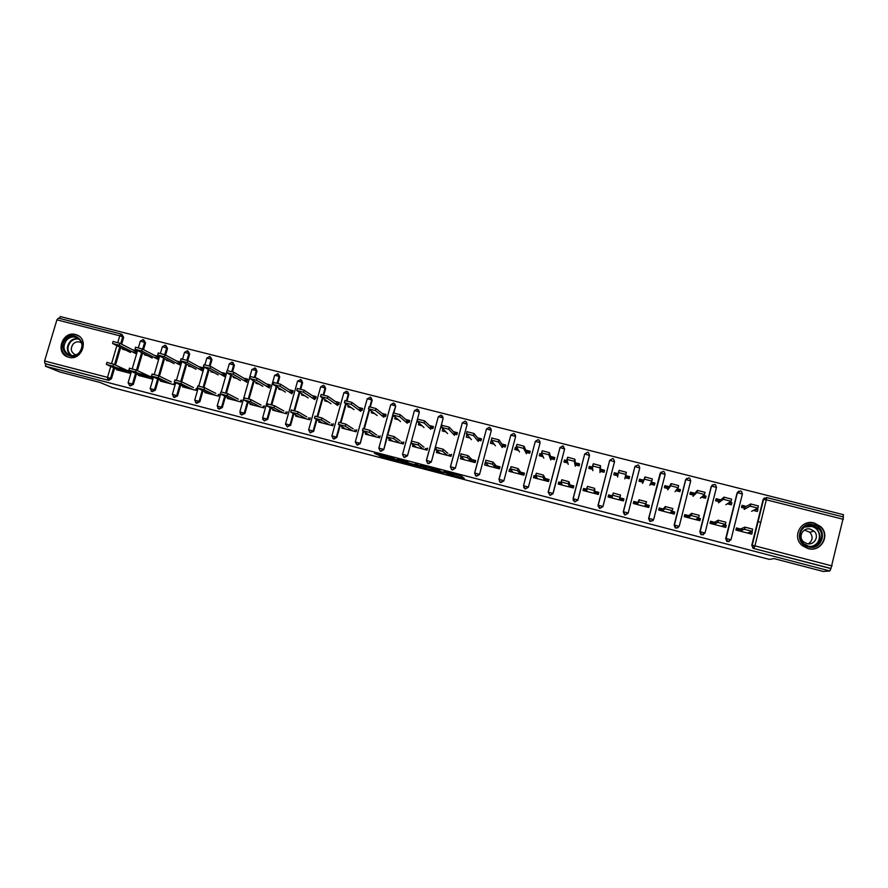 <?xml version="1.0" encoding="UTF-8"?>
<svg xmlns="http://www.w3.org/2000/svg" width="888" height="888" viewBox="0 0 888 888"><rect width="100%" height="100%" fill="white"/><g stroke="black" fill="none" stroke-linecap="round" stroke-linejoin="round"><path stroke-width="1.33" d="M446.42 473.804L464.335 478.454L461.294 476.001L443.767 471.328L451.715 473.97L444.655 472.494L453.402 475.269L446.42 473.804M68.753 357.276C81.541 361.216 89.51 339.593 76.978 335.009L75.524 334.521C62.615 330.602 54.779 352.503 67.544 356.887L68.753 357.276M808.025 548.584C820.812 552.536 830.68 535.519 820.756 526.651L814.263 522.988C800.865 518.903 791.308 537.373 802.486 545.765L808.025 548.584M379.132 455.633L381.008 456.765L399.067 461.394L392.873 458.03L374.414 453.302L377.822 454.856L393.329 458.53L396.181 460.472L379.132 455.633M829.869 570.973L823.232 571.461L774.025 558.608L769.363 559.396L112.121 387.468L99.911 382.439L59.774 371.961L45.388 366.2L829.869 570.973L830.968 568.453L753.668 548.484L830.469 568.498M423.987 467.909L443.945 473.16L438.816 470.03L420.113 465.201L423.987 467.909L424.397 466.422L431.435 468.353M420.368 466.511L401.587 462.049L397.214 459.218L410.944 463.614L417.016 465.157L415.34 463.969M420.235 467.021L421.467 467.255L417.404 464.513L415.373 463.947M119.902 369.153L130.181 371.806M135.309 351.182L136.153 351.393M141.669 374.78L151.881 377.411M157.143 356.754L158.119 356.998M179.11 362.36L180.231 362.648M201.232 368.009L202.486 368.331M223.487 373.693L224.875 374.048M245.898 379.409L247.43 379.809M268.454 385.17L270.119 385.603M291.153 390.964L292.962 391.43M314.008 396.803L315.962 397.302M337.007 402.675L339.116 403.219M360.173 408.591L362.415 409.168M383.483 414.541L385.88 415.151M406.948 420.535L409.501 421.19M430.569 426.562L433.277 427.261M443.156 429.037L444.133 430.025M454.356 432.645L457.22 433.366M461.316 456.832L462.193 457.653M469.264 459.485L475.546 461.105M467.632 435.286L468.464 436.241M478.31 438.75L481.329 439.527M486.058 463.225L486.779 464.013M493.906 465.856L499.833 467.388M492.285 441.569L490.986 441.247L492.962 442.502M502.419 444.91L505.594 445.721M510.977 469.663L509.523 469.286L511.532 470.418M518.714 472.272L524.286 473.715M517.116 447.907L515.317 447.452L517.637 448.795M526.684 451.104L530.036 451.959M536.063 476.157L534.043 475.624L534.465 476.345L536.474 476.856M543.7 478.732L548.906 480.075M542.113 454.29L539.826 453.701L540.204 454.556L542.479 455.133M551.126 457.342L554.634 458.241M561.327 482.684L558.73 482.006L561.582 483.35M568.853 485.237L573.692 486.491M567.288 460.717L564.491 460.006L564.713 460.817L567.488 461.527M575.735 463.625L579.409 464.568M586.779 489.266L583.583 488.433L586.868 489.887M594.194 491.786L598.656 492.94M592.629 467.188L589.332 466.344L589.399 467.121L592.685 467.954M600.51 469.952L604.362 470.94M612.409 495.881L608.613 494.905L608.558 495.504L612.332 496.481M619.702 498.379L623.787 499.445L623.365 500.921M618.159 473.704L614.341 472.727L614.252 473.459L618.048 474.436M625.463 476.323L629.47 477.344L629.659 476.634L625.618 475.602M633.666 502.042L637.973 503.108M645.398 505.028L648.939 505.938L649.261 505.405L648.728 507.492L633.288 503.496L633.821 501.42L638.217 502.553M639.349 479.875L643.312 480.885M650.993 482.85L654.6 483.771L654.956 483.094L651.326 482.162M659.051 508.558L663.802 509.79M671.284 511.721L674.747 511.999L674.214 514.085L658.674 510.056L659.207 507.98L664.213 509.279M664.712 486.346L668.564 487.334M676.778 489.432L679.908 490.232L680.43 489.588L677.278 488.789M684.615 515.173L689.81 516.516M697.346 518.459L700.41 518.636L699.888 520.723L684.237 516.672L684.759 514.585L690.398 516.039M690.254 492.873L693.983 493.817M702.741 496.059L705.394 496.736L706.071 496.137L703.407 495.46M710.356 521.822L716.005 523.287M723.598 525.252L726.262 525.319L725.74 527.417L709.978 523.343L710.5 521.245L716.771 522.866M715.972 499.433L719.58 500.355M728.893 502.73L731.912 502.73L729.736 502.175M629.426 477.344L629.081 478.688M753.668 548.484L751.759 545.387L763.469 499.334L766.588 497.546L843.478 517.005L830.968 568.453M736.274 528.527L742.39 530.103M750.038 532.09L752.303 532.045L751.781 534.154L735.897 530.047L736.418 527.938L743.334 529.725M741.88 506.049L745.354 506.937M755.222 509.457L757.919 509.368L757.397 511.477L753.313 510.422M757.952 521.611L760.739 522.333M842.967 516.871L843.489 514.707L60.229 316.539L59.663 318.448M45.388 366.2L46.032 364.025L44.955 363.581L44.589 360.983L56.899 319.858L58.408 318.137L121.09 334.021M746.309 506.404L742.057 505.316L741.536 507.414L745.787 508.502M757.919 509.368L756.243 508.946M752.303 532.045L751.026 531.712M136.486 373.748L133.367 384.404L130.247 385.936M143.778 339.882L145.532 342.835L143.534 349.65M142.535 353.069L137.407 370.618M121.867 334.321L123.676 337.296L121.634 344.211M120.657 347.541L115.496 365.068M114.596 368.132L111.488 378.71L108.736 380.364L44.955 363.581M46.032 364.025L108.736 380.364M751.759 545.387L763.114 499.522L764.501 497.879M144.578 354.112L144.367 354.823L147.552 355.644M153.902 357.265L157.753 358.253L158.319 356.343L154.468 355.355M138.905 373.493L152.303 376.956L151.748 378.876L138.35 375.402L138.55 374.703M180.697 385.059L177.556 395.915L174.359 397.424M188.056 351.126L189.677 354.035L187.19 362.559L180.586 360.872L196.048 369.242M186.735 364.202L181.652 381.762M188.789 365.312L188.545 366.122L191.819 366.955M198.246 368.598L202.12 369.586L202.675 367.654L198.812 366.677M196.692 388.422L196.137 390.354L182.562 386.846L182.784 386.069M225.497 396.492L222.333 407.57L219.047 409.057M232.934 362.537L234.399 365.379L232.567 371.783M231.524 375.446L226.451 393.151M233.577 376.634L233.322 377.555L236.663 378.41M243.179 380.075L247.064 381.074L247.619 379.132L243.734 378.144M241.658 400.055L241.103 401.998L227.35 398.435L227.594 397.569M270.907 408.036L267.699 419.38L264.302 420.834M278.421 374.126L279.709 376.878L277.922 383.228M276.912 386.791L271.828 404.784M278.976 388.078L278.677 389.144L282.095 390.021M288.7 391.708L292.607 392.707L293.162 390.753L289.255 389.754M287.224 411.832L286.669 413.786L272.727 410.178L273.016 409.19M316.927 419.68L313.664 431.346L310.145 432.745M324.509 385.88L325.63 388.533L323.854 394.883M322.921 398.213L317.782 416.605M324.986 399.633L324.642 400.888L328.105 401.764M334.832 403.496L338.761 404.495L339.305 402.53L335.387 401.531M333.4 423.765L332.845 425.741L318.725 422.078L319.036 420.934M363.592 431.39L360.262 443.467L357.376 445.177L355.289 442.024M371.184 397.757L372.161 400.333L370.385 406.771M369.586 409.679L364.346 428.649M371.639 411.266L371.217 412.798L374.803 413.708M381.585 415.44L385.525 416.45L386.069 414.463L382.129 413.464M380.197 435.864L379.642 437.851L365.334 434.143L365.701 432.789M418.526 409.845L419.325 412.298L407.481 455.766L404.562 457.475L403.663 457.009M418.947 422.932L418.426 424.853L422.089 425.796M428.971 427.55L432.933 428.56L433.466 426.562L429.514 425.552M427.616 448.118L427.073 450.127L412.565 446.364L413.02 444.688M466.544 422.166L467.121 424.431L455.344 468.22L452.403 469.952L451.326 469.341M466.822 435.076L466.278 437.085L470.03 438.039M477 439.826L480.974 440.837L481.518 438.827L477.533 437.806M468.431 458.674L475.702 460.55L475.158 462.57L460.45 458.763L460.994 456.743M515.273 434.798L515.584 436.718L503.862 480.852L500.888 482.584L499.489 481.596M515.317 447.452L514.785 449.483L518.614 450.46M525.685 452.258L529.681 453.291L530.225 451.259L526.218 450.238M518.192 471.528L524.431 473.149L523.898 475.18L508.991 471.317L509.523 469.286M553.046 493.661L550.049 495.404L548.185 492.218L549.95 495.204L553.046 493.661L564.624 448.895L552.947 493.462L548.307 492.196L560.006 447.63L548.185 492.196M564.491 460.006L563.958 462.049L567.887 463.048M575.047 464.879L579.065 465.9L579.598 463.858L575.579 462.837M568.653 484.571L573.848 485.914L573.315 487.967L558.197 484.06L558.73 482.006M613.508 458.907L614.54 461.549L602.93 506.471L598.09 505.216L609.712 460.328L612.731 458.563L613.508 458.907L612.731 458.552L609.845 460.284L614.507 461.816L602.919 506.637L599.888 508.391L598.024 505.971M614.341 472.727L613.808 474.78L617.826 475.813M629.659 476.634L629.137 478.699L625.096 477.666M619.835 497.802L623.942 498.867L623.409 500.932L608.08 496.969L608.613 494.905M653.102 520.634L649.816 521.323L648.595 518.537L660.994 472.061M669.008 486.68L664.89 485.625L664.368 487.701L668.475 488.755M680.43 489.588L679.897 491.675L675.835 490.631M674.747 511.999L671.75 511.222M703.629 534.676L700.976 534.632L699.811 531.868L711.255 486.369L712.631 484.737M720.357 499.789L716.15 498.712L715.628 500.799L719.835 501.875M731.912 502.73L731.379 504.828L727.305 503.785M726.262 525.319L724.408 524.841M729.27 541.558L726.828 541.347L725.696 538.605L737.096 492.918L738.683 491.197M700.41 518.636L697.979 518.004M694.594 493.206L690.431 492.141L689.909 494.228L694.072 495.293M706.071 496.137L705.549 498.224L701.487 497.18M678.254 527.727L675.313 527.96L674.114 525.174L685.591 479.853L686.735 478.355M649.261 505.405L645.698 504.495M643.589 480.186L639.527 479.154L639.005 481.218L643.067 482.262M654.956 483.094L654.423 485.159L650.382 484.127M628.071 513.375L625.074 514.962L623.265 511.932L634.853 466.844M634.898 466.7L635.42 465.889M594.15 491.164L598.812 492.374L598.279 494.427L583.05 490.487L583.583 488.433M589.332 466.344L588.8 468.387L592.773 469.408M599.977 471.251L604.007 472.283L604.539 470.229L600.51 469.197M588.444 452.547L589.499 455.2L577.855 499.944L573.049 498.69L584.704 453.99L587.69 452.225L588.444 452.547L587.701 452.214L584.837 453.935L589.521 455.477L577.899 500.133L574.88 501.875L573.115 500.111M543.334 478.033L549.05 479.509L548.518 481.551L533.499 477.666L534.043 475.624M539.826 453.701L539.282 455.744L543.167 456.732M550.283 458.552L554.29 459.573L554.822 457.531L550.815 456.51M539.893 441.258L540.059 442.934L528.371 487.235L525.385 488.977L523.72 487.49M493.229 465.079L499.988 466.822L499.445 468.853L484.637 465.023L485.17 462.992M490.986 441.247L490.442 443.256L494.239 444.233M501.254 446.02L505.25 447.041L505.783 445.021L501.798 444M490.82 428.438L491.275 430.558L479.52 474.514L476.556 476.246L475.358 475.502M451.581 454.312L451.037 456.321L436.43 452.547L436.94 450.638M442.812 428.948L442.268 430.946L445.976 431.901M452.902 433.666L456.876 434.676L457.409 432.678L453.446 431.657M442.446 415.973L443.145 418.348L431.324 461.971L428.405 463.691L427.428 463.17M403.829 441.969L403.285 443.967L388.866 440.237L389.277 438.739M395.216 417.094L394.738 418.803L398.368 419.735M405.194 421.478L409.146 422.488L409.69 420.49L405.738 419.491M387.179 437.24L383.794 449.594L380.885 451.304L380.031 450.882M394.772 403.774L395.671 406.293L393.872 412.82M393.173 415.395L387.856 434.765M356.721 429.792L356.166 431.779L341.947 428.094L342.291 426.851M348.24 405.439L347.852 406.826L351.393 407.725M358.13 409.446L362.06 410.456L362.604 408.48L358.674 407.47M340.182 425.53L336.885 437.384L334.01 439.094L333.278 438.75M347.774 391.797L348.818 394.416L347.041 400.799M346.176 403.94L340.992 422.599M310.234 417.771L309.679 419.747L295.649 416.117L295.948 415.051M301.909 393.839L301.576 395.005L305.039 395.882M311.688 397.58L315.606 398.579L316.15 396.625L312.243 395.626M293.839 413.852L290.609 425.341L287.146 426.773M301.398 379.997L302.597 382.684L300.81 389.033M299.833 392.496L294.727 410.667M264.369 405.916L263.814 407.87L249.961 404.284L250.227 403.363M256.199 382.34L255.922 383.327L259.307 384.193M265.867 385.869L269.763 386.868L270.307 384.926L266.422 383.927M248.129 402.253L244.944 413.453L241.603 414.929M255.6 368.309L256.976 371.117L255.167 377.478M254.135 381.107L249.062 398.945M219.103 394.216L218.548 396.159L204.873 392.618L205.117 391.797M211.111 370.962L210.856 371.817L214.163 372.66M220.635 374.314L224.52 375.313L225.075 373.371L221.201 372.383M203.019 390.764L199.867 401.72L196.637 403.219M210.412 356.821L211.966 359.696L210.101 366.145M209.046 369.808L203.985 387.423M174.425 382.673L173.87 384.593L160.384 381.107L160.595 380.364M166.611 359.696L166.389 360.45L169.619 361.283M176.002 362.915L179.864 363.902L180.419 361.982L176.568 360.994M158.519 379.387L155.389 390.143L152.237 391.664M165.845 345.488L167.532 348.418L165.579 355.111M164.558 358.619L159.452 376.179M117.016 367.832L130.336 371.273L129.77 373.182L116.461 369.741L116.661 369.064M122.688 348.562L122.489 349.239L125.641 350.039M131.946 351.659L135.797 352.636L136.352 350.738L132.512 349.75M623.942 498.867L623.787 499.445M453.701 474.17L461.582 476.223M440.87 472.283L438.65 470.185L431.246 468.487L433.466 470.063L440.87 472.283M407.925 462.215L403.663 461.094L403.252 462.581M401.576 460.306L403.663 461.094M411.011 464.235L418.759 466.256L411.011 464.235M751.592 511.299L757.886 508.114L750.138 506.138L750.671 503.973L758.419 505.949L757.897 508.036M750.671 503.973L744.677 507.314L744.466 508.169M755.533 511L755.877 509.623M750.138 506.138L744.155 509.401M747.474 533.044L752.136 531.302L744.377 529.304L744.921 527.128L752.669 529.137L752.147 531.246M738.827 530.802L739.138 529.559L736.208 528.804M749.572 532.256L750.227 532.423L749.916 533.677M740.492 528.993L744.921 527.128M739.959 531.102L744.377 529.304M813.608 524.775C828.537 528.005 822.899 551.259 808.213 546.897C793.317 543.6 798.989 520.468 813.608 524.775M808.269 546.109C818.547 549.284 826.428 535.553 818.392 528.493L813.264 525.641C802.597 522.377 794.927 537.04 803.773 543.789L808.269 546.109M804.373 530.081L809.789 532.245C813.264 536.663 812.809 540.526 808.402 543.833M806.948 543.6C814.229 545.843 819.768 536.075 814.019 531.124L810.466 529.159C802.985 526.873 797.557 537.118 803.707 541.913L806.948 543.6M808.802 548.762C821.245 551.648 829.925 535.231 820.457 526.773L814.007 523.143C809.545 522.122 805.56 522.954 802.042 525.652M811.676 526.173L809.789 525.296M66.045 339.138C74.947 329.404 88.867 344.045 79.287 353.135C70.33 362.87 56.488 348.174 66.045 339.138M79.11 352.758C83.55 346.52 82.784 341.447 76.834 337.562C73.193 336.263 69.875 337.007 66.855 339.804C62.393 346.12 63.203 351.204 69.286 355.056C72.872 356.288 76.146 355.511 79.11 352.758M81.663 343.023L80.331 342.257C77.767 341.336 75.425 341.869 73.304 343.845C70.163 348.296 70.729 351.881 75.014 354.601L75.991 354.9M78.921 336.086L77.456 335.331C72.949 333.699 68.809 334.632 65.068 338.106C59.518 345.954 60.528 352.259 68.099 357.043L68.809 357.287M725.885 504.728L731.09 501.276L723.398 499.311L723.931 497.158L731.623 499.123L731.101 501.221M723.931 497.158L718.803 501.609M729.803 504.417L730.147 503.052M723.398 499.311L718.503 502.83M700.355 498.19L704.484 494.494L696.847 492.54L697.391 490.398L705.028 492.341L704.495 494.45M697.391 490.398L693.328 495.104M704.251 497.891L704.595 496.525M696.847 492.54L693.017 496.325M670.495 485.825L671.273 483.638L678.621 485.614L678.088 487.734L670.729 485.769L667.721 489.854M671.039 483.683L668.031 488.633M678.876 491.408L679.22 490.054M664.468 487.723L664.823 486.38M664.757 486.358L664.413 487.712M675.002 491.708L678.077 487.756M644.333 479.154L645.11 476.967L652.403 478.943L651.859 481.052L644.333 479.154L642.59 483.427M644.877 477.023L642.901 482.217M653.668 484.97L654.012 483.616M639.371 481.318L639.715 479.964L639.349 481.307M649.816 485.27L651.859 481.074M618.348 472.527L619.125 470.34L626.373 472.305L625.829 474.425L618.348 472.527L617.637 477.045M626.373 472.305L625.13 477.677M628.637 478.577L628.993 477.222M614.441 474.947L614.785 473.604M624.819 478.876L625.829 474.425M721.489 526.318L725.318 524.375L717.615 522.388L718.159 520.224L725.862 522.211L725.33 524.331M713.153 524.164L713.464 522.921L710.289 522.1M723.221 525.441L724.475 525.763L724.164 527.006M714.563 522.288L718.159 520.224M714.03 524.386L717.615 522.388M698.701 517.493L691.053 515.517L691.597 513.364L699.233 515.34L698.701 517.46L695.693 519.647M687.656 517.56L687.967 516.328L684.548 515.44M697.047 518.67L698.9 519.147L698.59 520.39M688.811 515.639L691.597 513.364M688.289 517.726L691.053 515.517M672.26 510.667L664.679 508.702L665.223 506.56L672.815 508.524L672.272 510.644L670.074 513.009M662.337 511.011L662.648 509.779L659.096 508.857L658.785 510.089M671.062 511.954L673.504 512.587L673.193 513.819M658.718 510.067L659.096 508.857M663.247 509.024L665.223 506.56M662.726 511.111L664.679 508.702M646.031 503.885L638.494 501.942L639.038 499.811L646.575 501.753L644.644 506.426M637.196 504.506L637.506 503.274L633.976 502.364L633.666 503.585L633.976 502.364M645.265 505.283L648.284 506.06L647.974 507.292M633.732 502.009L633.311 503.496M637.861 502.464L639.038 499.811M637.329 504.539L638.494 501.942M620.523 495.027L619.979 497.158L612.498 495.227L613.275 493.051L620.523 495.027L619.913 497.824M619.979 497.158L619.38 499.889L619.724 498.679L623.243 499.589L622.921 500.81M612.287 496.758L609.024 495.915L608.713 497.136M612.121 498.013L612.498 495.227M592.562 465.923L593.328 463.758L600.532 465.723L599.977 467.843L592.562 465.945L592.851 470.707M600.532 465.723L600.299 471.328M603.785 472.216L604.129 470.884M589.676 468.62L590.032 467.277M604.173 470.895L603.829 472.227M599.977 472.527L599.977 467.843M586.691 488.533L587.456 486.391L594.66 488.356L594.105 490.476L586.679 488.555L587.079 491.53M594.56 493.462L594.871 492.252L598.368 493.151L598.046 494.372L598.368 493.151M586.901 490.187L584.249 489.499L583.938 490.72M594.66 488.356L594.827 491.341M594.105 490.476L594.294 493.395M566.955 459.374L567.721 457.231L574.869 459.185L574.314 461.294L566.944 459.418L568.231 464.413M574.869 459.185L575.635 465.023M565.09 462.337L565.434 461.005M575.313 466.222L574.314 461.294M568.986 481.729L568.431 483.838L561.061 481.929L561.827 479.764L568.986 481.729L569.907 484.904M569.874 487.079L570.196 485.869L573.626 486.757M561.693 483.671L559.64 483.139L559.329 484.349M568.431 483.838L569.375 486.946M562.215 485.103L561.061 481.929M541.536 452.88L542.279 450.749L549.383 452.702L548.84 454.789L541.514 452.924L543.789 458.164M549.383 452.702L551.137 458.763M540.67 456.088L541.014 454.767M550.826 459.962L548.84 454.789M535.619 475.313L536.374 473.193L543.489 475.147L542.934 477.245L535.608 475.358L537.529 478.71M545.365 480.741L545.676 479.531L548.84 480.341M536.663 477.189L535.209 476.823L534.887 478.022M543.489 475.147L545.165 478.51M542.934 477.245L544.633 480.552M516.283 446.42L517.027 444.311L524.087 446.253L523.532 448.34L516.272 446.486L519.502 451.948M524.087 446.253L526.806 452.547M516.405 449.894L516.761 448.573M526.495 453.735L523.532 448.34M510.356 468.775L511.088 466.666L518.17 468.609L517.615 470.707L510.345 468.831L512.998 472.361M521.012 474.436L521.334 473.226L524.22 473.981M511.799 470.762L510.933 470.54L510.611 471.739M518.17 468.609L520.601 472.15M517.615 470.707L520.057 474.192M491.752 438.017L498.967 439.849L498.412 441.935L491.197 440.093L495.382 445.787M498.967 439.849L502.863 445.554L502.641 446.375M492.307 443.734L492.662 442.424M502.331 447.563L498.412 441.935M485.814 460.262L493.029 462.126L492.474 464.213L485.248 462.348L488.644 466.056M496.836 468.176L497.158 466.977L499.766 467.654M487.112 464.38L486.502 465.501M493.029 462.126L496.192 465.845M492.474 464.213L495.659 467.876M466.855 431.679L474.026 433.499L473.459 435.575L466.3 433.744L471.428 439.66M474.026 433.499L478.854 439.427L478.643 440.237M468.376 437.618L468.686 436.496M478.321 441.425L473.459 435.575M460.894 453.835L468.065 455.677L467.51 457.753L460.339 455.91L464.457 459.795M472.816 461.96L473.138 460.761L475.48 461.372M462.837 458.264L462.548 459.307M468.065 455.677L471.95 459.584M467.51 457.753L471.417 461.605M442.135 425.374L449.25 427.184L448.695 429.248L441.58 427.439L447.63 433.577M449.25 427.184L455.011 433.344L454.8 434.154M444.611 431.546L444.833 430.736M454.478 435.32L448.695 429.248M436.163 447.441L443.279 449.284L442.724 451.348L435.597 449.517L440.426 453.579M448.962 455.788L449.284 454.601L451.359 455.133M438.983 452.358L438.761 453.146M443.279 449.284L447.885 453.357M442.724 451.348L447.341 455.366M417.582 419.125L424.653 420.923L424.087 422.977L417.027 421.178L423.998 427.528M424.653 420.923L431.335 427.295L431.113 428.105M420.99 425.519L421.156 424.941M430.802 429.27L424.087 422.977M411.599 441.103L418.659 442.934L418.104 444.988L411.033 443.168L416.561 447.408M425.263 449.661L425.585 448.473L427.394 448.94M415.295 446.431L415.14 447.03M418.659 442.934L423.976 447.175M418.104 444.988L423.432 449.184M393.206 412.909L400.222 414.696L399.667 416.75L392.651 414.962L400.521 421.523M400.222 414.696L407.814 421.289L407.592 422.089M407.27 423.254L399.667 416.75M387.201 434.809L394.216 436.619L393.661 438.672L386.635 436.863L392.862 441.269M401.731 443.567L402.053 442.379L403.607 442.779M394.216 436.619L400.222 441.036M401.465 441.958L402.053 442.379M393.661 438.672L399.678 443.034M368.997 406.748L375.968 408.524L375.402 410.556L368.431 408.78L377.2 415.562M375.968 408.524L384.449 415.318L384.226 416.117M383.905 417.282L375.402 410.556M362.97 428.56L369.941 430.358L369.386 432.401L362.415 430.602L369.319 435.176M378.344 437.518L378.665 436.341L379.964 436.674M369.941 430.358L376.634 434.942M378.022 435.886L378.665 436.341M369.386 432.401L376.09 436.929M344.955 400.621L351.87 402.386L351.304 404.417L344.389 402.653L354.023 409.634M351.87 402.386L361.238 409.39L361.016 410.189M360.695 411.344L351.304 404.417M338.916 422.344L345.843 424.131L345.277 426.173L338.35 424.386L345.932 429.126M355.122 431.501L355.444 430.325L356.488 430.602M345.843 424.131L353.202 428.882M354.723 429.87L355.444 430.325M345.277 426.173L352.658 430.869M321.068 394.538L327.938 396.292L327.383 398.312L320.501 396.559L331.013 403.751M327.938 396.292L338.173 403.496L337.951 404.295M337.64 405.45L327.383 398.312M315.018 416.183L321.9 417.959L321.334 419.991L314.452 418.215L322.699 423.11M332.045 425.53L332.367 424.364L333.178 424.564M321.9 417.959L329.925 422.866M331.59 423.887L332.367 424.364M321.334 419.991L329.381 424.841M297.358 388.5L304.184 390.232L303.618 392.252L296.792 390.509L308.147 397.913M304.184 390.232L315.273 397.646L315.051 398.446M314.729 399.589L303.618 392.252M291.286 410.056L298.113 411.821L297.547 413.841L290.72 412.076L299.622 417.138M309.124 419.602L310.012 418.581M298.113 411.821L306.804 416.894M308.602 417.937L309.457 418.437M297.547 413.841L306.26 418.859M273.782 382.484L280.575 384.226L280.009 386.236L273.238 384.504L285.437 392.096M280.575 384.226L292.518 391.841L292.296 392.629M291.974 393.773L280.009 386.236M267.699 403.962L274.503 405.727L273.937 407.736L267.155 405.983L276.701 411.211M286.358 413.708L287.002 412.631M274.503 405.727L283.838 410.955M285.769 412.043L286.68 412.543M273.937 407.736L283.294 412.909M250.361 376.512L257.143 378.255L256.565 380.253L249.839 378.532L262.87 386.324M257.143 378.255L269.908 386.058L269.686 386.846M269.364 387.989L256.565 380.253M244.267 397.913L251.049 399.667L250.483 401.676L243.745 399.933L253.924 405.317M263.736 407.847L264.136 406.715M251.049 399.667L261.028 405.061M263.092 406.171L264.058 406.693M250.483 401.676L260.473 407.015M227.106 370.574L233.855 372.316L233.289 374.314L226.595 372.605L240.448 380.597M246.897 382.251L233.289 374.314M247.297 380.242L233.855 372.316M220.99 391.897L227.75 393.661L227.184 395.66L220.49 393.928L231.302 399.456M227.75 393.661L238.361 399.2M240.559 400.344L241.436 400.81M227.184 395.66L237.806 401.143M203.996 364.679L210.734 366.433L210.156 368.409L203.519 366.722L218.171 374.903M224.586 376.545L210.156 368.409M224.775 374.425L210.734 366.433M197.88 385.925L204.617 387.69L204.04 389.677L197.391 387.967L208.824 393.639M204.617 387.69L215.84 393.373M218.171 394.561L218.892 394.927M204.04 389.677L215.296 395.315M181.041 358.83L187.757 360.572L202.386 368.653M202.42 370.873L187.19 362.559M174.914 379.986L181.629 381.751L181.052 383.738L174.459 382.04L186.502 387.867M181.629 381.751L193.473 387.59M195.926 388.811L196.503 389.088M181.052 383.738L192.929 389.532M158.242 353.013L164.946 354.767L164.369 356.732L157.82 355.067L174.059 363.625M180.386 365.234L164.369 356.732M180.153 362.915L164.946 354.767M152.103 374.092L158.808 375.868L158.231 377.844L151.67 376.146L164.313 382.129M158.808 375.868L171.251 381.851M158.231 377.844L170.696 383.771M135.598 347.23L142.28 348.995L141.703 350.96L135.198 349.295L152.214 358.031M158.497 359.64L141.703 350.96M158.053 357.231L142.28 348.995M129.437 368.243L136.13 370.019L135.553 371.983L129.038 370.296L142.28 376.423M136.13 370.019L149.173 376.146M135.553 371.983L148.618 378.066M113.098 341.492L119.769 343.256L119.192 345.21L112.721 343.567L130.514 352.481M136.563 353.979L119.192 345.21M136.097 351.581L119.769 343.256M106.926 362.426L113.597 364.202L113.02 366.167L106.56 364.491L120.38 370.751M113.597 364.202L127.239 370.474M113.02 366.167L126.684 372.383M843.323 519.325L766.322 499.789L754.922 545.865L832.045 565.934M843.478 517.005L766.622 497.535L766.322 499.789L763.114 499.522M766.622 497.535L763.602 499.311L752.214 545.288L754.922 545.865L754.001 548.396L752.081 545.299L752.846 548.107M44.589 360.983L107.515 377.367L110.745 366.389M111.599 363.481L116.861 345.632M117.782 342.502L119.758 335.797L56.899 319.858M123.676 337.296L119.758 335.797L121.168 334.032L122.733 336.796L120.701 343.734M113.642 367.699L110.523 378.299L107.77 379.953L107.515 377.367L111.488 378.71M740.537 490.942L741.547 491.475L740.525 490.931L737.528 492.685L742.39 493.983L730.979 539.771L727.86 541.58L725.962 538.494L737.096 492.918M740.492 490.931L737.384 492.718L726.106 538.494L730.968 539.804M741.547 491.475L742.401 493.939M725.696 538.605L726.828 541.347M714.618 484.382L715.573 484.859L714.607 484.36L711.632 486.113L716.461 487.412L705.005 533.022L701.909 534.82L700.033 531.746L711.255 486.369M699.811 531.868L700.976 534.632M679.22 526.329L674.414 525.03L685.78 479.62L688.855 477.855L689.776 478.288L688.866 477.844L685.925 479.587L690.709 480.874L679.22 526.307L676.134 528.105L674.281 525.041L685.591 479.853M674.114 525.174L675.313 527.96M663.314 471.384L664.169 471.783L663.314 471.373L660.395 473.104L665.145 474.392L653.612 519.658L650.538 521.434L648.706 518.381L660.117 473.393M648.595 518.537L649.816 521.323M628.182 513.042L623.454 511.754L634.887 466.711L637.928 464.946L638.75 465.323L637.939 464.935L635.031 466.666L639.749 467.954L628.182 513.042L625.13 514.807L623.309 511.777L634.809 466.966M623.265 511.932L624.497 514.729M609.712 460.328L598.235 505.194L599.888 508.225L602.919 506.637M584.704 453.99L573.182 498.668L574.836 501.698L577.899 500.133M540.059 442.934L528.371 487.235M523.487 485.769L535.331 441.369L523.487 485.792L525.23 488.766L528.216 487.024L523.609 485.758L524.93 488.8M515.584 436.718L503.862 480.852M499.045 479.498L500.244 482.206L498.956 479.409M498.967 479.376L510.833 435.142L499.067 479.376L503.663 480.63L500.455 482.428M491.275 430.558L479.52 474.514M474.68 473.138L475.89 475.868L474.592 473.071M474.603 473.026L486.502 428.971L474.703 473.026L479.265 474.281L476.146 476.101M467.121 424.431L455.344 468.22M450.471 466.822L451.703 469.563L450.405 466.766M450.416 466.722L462.326 422.832L450.505 466.722L455.045 467.976L452.003 469.808M443.145 418.348L431.324 461.971M426.44 460.561L427.672 463.303L426.373 460.517M426.384 460.461L438.317 416.738L426.462 460.461L430.98 461.716L428.027 463.558M419.325 412.298L407.481 455.766M402.564 454.334L403.807 457.087L402.508 454.301M395.671 406.293L393.373 412.776M392.751 415.04L387.357 434.709M386.746 436.94L383.794 449.594M378.843 448.163L380.097 450.904L378.799 448.129M372.161 400.333L371.706 399.955L369.841 406.671M369.119 409.313L363.814 428.538M363.114 431.069L360.262 443.467M348.818 394.416L348.307 394.017L346.464 400.666M345.654 403.574L340.415 422.466M339.649 425.197L336.352 437.085L336.885 437.384M331.89 435.93L333.155 438.683L331.868 435.908M325.63 388.533L325.075 388.123L323.232 394.727M322.366 397.835L317.16 416.45M316.35 419.336L313.087 431.024L313.664 431.346M308.647 429.87L310.223 432.722L313.087 431.024L308.669 429.792L320.624 387.002M302.597 382.684L301.998 382.273L300.144 388.844M299.234 392.096L294.061 410.489M293.218 413.497L289.976 425.008L290.609 425.341M279.709 376.878L279.065 376.457L277.211 383.017M276.257 386.391L271.118 404.573M270.241 407.681L267.033 419.036L267.699 419.38M256.976 371.117L256.299 370.673L254.423 377.245M253.446 380.697L248.318 398.712M247.419 401.876L244.222 413.098L244.944 413.453M234.399 365.379L233.666 364.935L231.79 371.517M230.78 375.025L225.663 392.896M224.753 396.104L221.578 407.204L222.333 407.57M211.966 359.696L211.189 359.24L209.291 365.845M208.269 369.375L203.163 387.135M202.231 390.365L199.067 401.354L199.867 401.72M189.677 354.035L188.855 353.568L186.935 360.217M185.914 363.758L180.797 381.418M179.864 384.648L176.712 395.526L177.556 395.915M167.532 348.418L166.678 347.941L164.724 354.656M163.703 358.164L158.575 375.768M157.642 378.976L154.512 389.743L155.389 390.143M145.532 342.835L144.633 342.357L142.635 349.173M141.636 352.603L136.486 370.185M135.575 373.315L132.445 384.005L133.367 384.404M119.714 347.075L114.541 364.635M714.585 484.371L711.488 486.147L700.166 531.734L705.005 533.044M715.573 484.859L716.472 487.379M689.776 478.288L690.72 480.852M663.303 471.373L660.239 473.149L648.839 518.37L653.612 519.658M664.169 471.783L665.145 474.392M638.75 465.323L639.749 467.954M599.356 508.191L598.09 505.216M574.37 501.687L573.049 498.69M562.848 445.92L560.006 447.63L564.624 448.895L562.848 445.92L559.873 447.652M562.859 445.931L563.558 446.231M538.161 439.671L535.331 441.369L539.937 442.624L538.838 439.96M538.15 439.671L535.209 441.392M510.722 435.164L513.63 433.466L510.833 435.142L515.406 436.408L514.307 433.733M489.299 427.283L486.502 428.971L491.042 430.225L489.299 427.283L486.402 428.982M489.332 427.306L489.932 427.55M465.123 421.167L462.326 422.832L466.855 424.087L465.723 421.411M465.09 421.167L462.237 422.843M440.215 417.083L442.823 417.993L441.103 415.073L438.317 416.738L440.215 417.083M404.207 457.353L407.081 455.489L402.586 454.245L414.385 410.778M416.317 411.022L418.958 411.943L417.249 409.035L414.474 410.689L416.317 411.022M380.541 451.193L383.35 449.317L378.865 448.074L390.709 404.773M392.585 404.995L395.249 405.927L393.551 403.03L390.787 404.673L392.585 404.995M370.074 397.103L371.706 399.955L367.255 398.701L355.311 441.935L356.876 444.888L359.773 443.179L355.256 442.002M370.551 397.28L367.188 398.812M333.699 438.983L333.155 438.683L336.352 437.085L331.912 435.841L343.834 392.885M345.587 393.084L348.307 394.017L346.642 391.153L343.889 392.774L345.587 393.084M322.322 387.179L325.075 388.123L323.41 385.27L320.668 386.879L322.322 387.179M300.421 379.454L301.998 382.273L297.602 381.03L285.57 423.787L287.124 426.706L289.976 425.008L285.548 423.854M300.843 379.609L297.569 381.152M287.468 426.939L285.481 424.209M277.511 373.648L279.065 376.457L274.692 375.213L262.637 417.804L264.191 420.723L267.033 419.036L262.615 417.882M277.922 373.793L274.658 375.324M264.58 420.968L262.648 419.247M254.745 367.887L256.299 370.673L251.937 369.441L239.849 411.877L241.403 414.785L244.222 413.098L239.827 411.943M255.145 368.021L251.903 369.552M241.847 415.04L240.149 413.897M220.635 394.006L217.205 405.983L218.759 408.891L221.578 407.204L217.183 406.049M227.395 370.418L229.315 363.703L233.666 364.935L232.046 362.115L229.293 363.814M219.258 409.157L217.749 408.291M198.113 388.322L194.716 400.122L196.27 403.03L199.067 401.354L194.694 400.199M204.939 364.635L206.86 357.997L211.189 359.24L209.579 356.432L206.826 358.108M196.825 403.307L195.449 402.597M175.746 382.661L172.372 394.305L173.926 397.202L176.712 395.526L172.35 394.372M182.628 358.93L184.538 352.336L188.855 353.568L187.268 350.771L184.504 352.436M174.536 397.502L173.238 396.869M153.524 377.023L150.172 388.533L151.737 391.419L154.512 389.743L150.161 388.589M160.451 353.269L162.36 346.709L166.678 347.941L165.09 345.155L162.326 346.808M152.381 391.73L151.138 391.153M131.457 371.417L128.116 382.784L129.681 385.67L132.445 384.005L128.105 382.85M138.417 347.663L140.326 341.114L144.633 342.357L143.057 339.582L140.304 341.214M453.757 473.937L453.402 475.269M453.457 473.859L453.135 475.069M463.225 477.555L463.048 478.21M442.89 472.327L442.735 472.904M426.051 466.944L425.652 468.431M441.969 471.65L441.747 472.449M401.987 460.572L401.587 462.049M417.249 464.435L417.071 465.123M418.947 465.545L418.759 466.256M418.026 464.924L417.826 465.634M396.481 459.762L396.303 460.395M385.325 456.066L385.137 456.765M378.011 454.156L377.822 454.856M376.268 453.701L376.101 454.312M381.174 456.166L381.008 456.765M806.537 525.996L811.776 526.073L816.86 528.915C822.199 536.507 820.745 542.335 812.509 546.386M810.122 546.431C821.6 546.287 822.832 528.782 811.554 526.451L804.439 527.061M70.774 355.5C66.411 351.237 66.234 346.531 70.219 341.381C72.716 338.983 75.569 338.095 78.777 338.705M79.398 339.26C76.179 338.483 73.293 339.316 70.74 341.736C66.789 346.919 67.077 351.537 71.595 355.611M77.955 335.486L76.978 335.009M121.612 334.188L58.408 318.137M310.511 432.933L309.923 432.623M226.74 372.694L221.279 391.786M204.229 367.121L198.801 385.936M181.862 361.56L176.479 380.153M159.64 356.033L154.29 374.414M137.573 350.516L132.234 368.731M130.381 385.991L129.459 385.592M750.893 503.94L750.36 506.105M744.599 529.281L745.143 527.117M814.019 531.124L809.789 532.245M818.392 528.493L816.86 528.915C822.166 536.53 820.667 542.368 812.376 546.398M77.589 337.928L76.834 337.562M724.164 497.125L723.62 499.278M697.624 490.354L697.08 492.496M671.273 483.638L670.729 485.769M645.11 476.967L644.566 479.098M619.125 470.34L618.581 472.46M717.848 522.366L718.381 520.202M691.286 515.495L691.83 513.342M664.912 508.68L665.456 506.537M638.716 501.909L639.271 499.766M612.72 495.182L613.275 493.051M593.328 463.758L592.784 465.878M586.901 488.511L587.456 486.391M567.721 457.231L567.166 459.34M561.272 481.884L561.827 479.764M542.279 450.749L541.736 452.847M535.819 475.302L536.374 473.193M517.027 444.311L516.472 446.398M510.533 468.764L511.088 466.666M491.941 437.917L491.386 439.993M485.436 462.271L485.991 460.184M467.033 431.557L466.478 433.633M460.506 455.822L461.072 453.746M442.302 425.252L441.747 427.317M435.753 449.428L436.319 447.352M417.737 418.992L417.171 421.045M411.177 443.068L411.732 441.003M393.34 412.776L392.774 414.818M386.757 436.763L387.323 434.698M369.108 406.593L368.542 408.635M362.515 430.491L363.081 428.438M345.044 400.466L344.477 402.497M338.428 424.264L339.005 422.222M321.145 394.372L320.579 396.392M314.519 418.082L315.085 416.05M297.402 388.322L296.836 390.332M290.764 411.943L291.331 409.912M273.826 382.306L273.26 384.315M267.166 405.838L267.743 403.829M250.405 376.334L249.839 378.344M243.734 399.778L244.311 397.769M227.15 370.407L226.573 372.405M220.457 393.761L221.034 391.763M204.04 364.524L203.474 366.511M197.336 387.79L197.913 385.792M181.085 358.674L180.519 360.65M174.37 381.851L174.947 379.864M158.286 352.858L157.72 354.834M151.559 375.957L152.137 373.97M135.642 347.086L135.065 349.051M128.893 370.096L129.47 368.12M113.142 341.358L112.565 343.312M106.382 364.28L106.96 362.315"/></g></svg>
